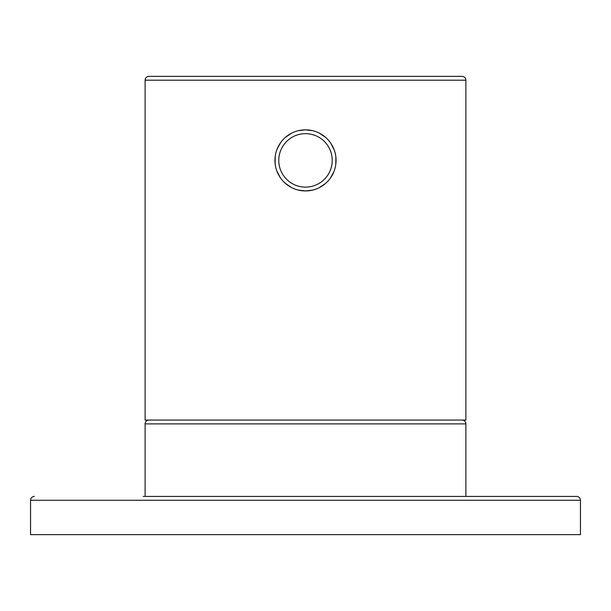 <?xml version="1.0" encoding="UTF-8"?>
<svg xmlns="http://www.w3.org/2000/svg" width="611" height="611" viewBox="0 0 611 611"><rect width="100%" height="100%" fill="white"/><g stroke="black" fill="none" stroke-linecap="round" stroke-linejoin="round"><path stroke-width="0.92" d="M143.203 496.438L576.631 496.438A3.819 3.819 90 0 1 580.45 500.256L580.45 534.625L30.55 534.625L30.55 500.256L580.45 500.256A3.819 3.819 90 0 0 576.631 496.438L467.797 496.438M34.369 496.438A3.819 3.819 -90 0 0 30.55 500.256M148.931 76.375L462.069 76.375A3.819 3.819 90 0 1 465.888 80.194L465.888 420.062L145.113 420.062L145.113 80.194L465.888 80.194A3.819 3.819 90 0 0 462.069 76.375L148.931 76.375A3.819 3.819 -90 0 0 145.113 80.194M462.069 420.062A3.819 3.819 90 0 1 465.888 423.881A3.819 3.819 90 0 0 462.069 420.062M298.29 190.074L305.5 190.938A30.55 30.55 0 0 0 336.05 160.388A30.55 30.55 0 0 0 305.5 129.838A30.55 30.55 0 0 0 274.95 160.388A30.55 30.55 0 0 0 305.5 190.938L312.618 190.097M312.71 130.701L305.5 129.838L298.389 130.678M291.447 133.259L285.383 137.399M280.518 142.806L277.081 149.176M275.225 156.271L275.118 163.603M276.806 170.881L280.174 177.48M285.062 183.094L291.195 187.386M319.561 187.508L325.625 183.376M330.49 177.961L333.919 171.599M335.775 164.496L335.882 157.172M334.194 149.894L330.826 143.302M325.938 137.681L319.805 133.397M148.931 420.062A3.819 3.819 -90 0 0 145.113 423.881L465.888 423.881L465.888 496.438M145.113 496.438L145.113 423.881M305.5 187.119A26.731 26.731 0 0 0 332.231 160.388A26.731 26.731 0 0 0 305.5 133.656A26.731 26.731 0 0 0 278.769 160.388A26.731 26.731 0 0 0 305.5 187.119"/></g></svg>
